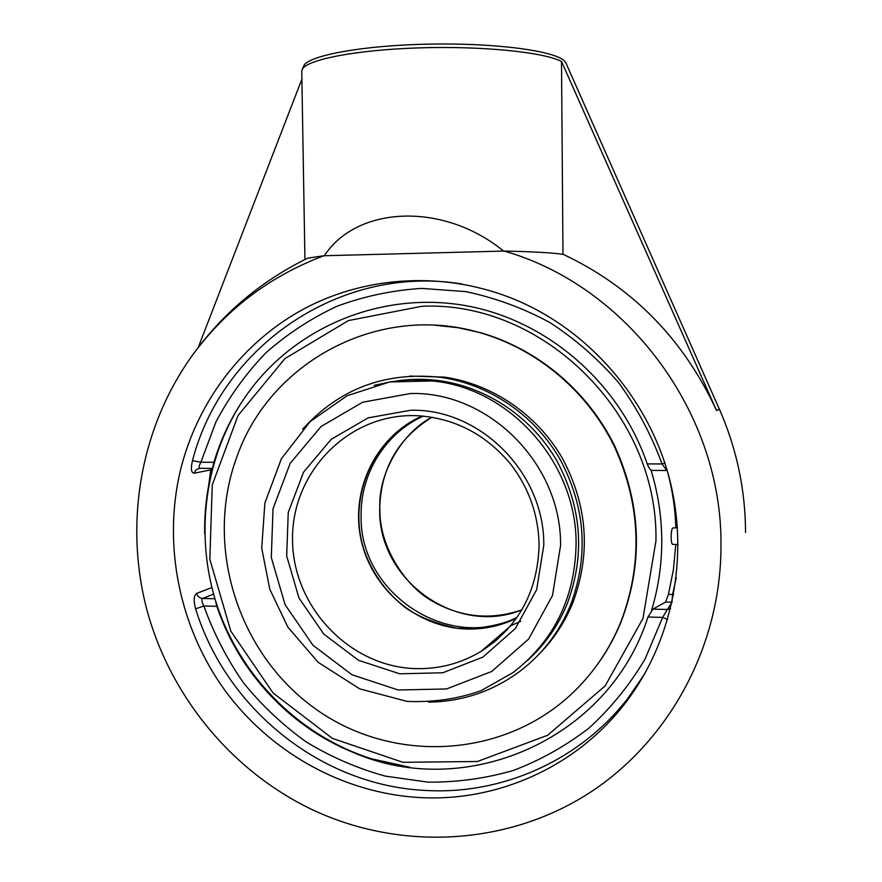 <?xml version="1.0" encoding="UTF-8"?>
<svg xmlns="http://www.w3.org/2000/svg" width="882" height="882" viewBox="0 0 882 882"><rect width="100%" height="100%" fill="white"/><g stroke="black" fill="none" stroke-linecap="round" stroke-linejoin="round"><path stroke-width="1.32" d="M462.091 284.015C340.419 263.983 221.834 346.273 192.474 460.68L200.875 462.234C198.913 466.049 198.582 468.077 199.872 468.331L199.927 468.32M192.474 460.68C190.644 468.684 191.174 472.862 194.062 473.215L210.71 469.908L211.261 468.375M666.77 470.47L662.04 463.954L664.885 463.094M212.573 467.912L213.918 462.278C222.44 433.735 235.935 407.848 254.402 384.629C303.662 323.209 386.371 291.148 467.008 305.878C547.513 320.761 619.506 382.832 647.223 463.899C648.788 468.033 650.442 470.205 652.195 470.415L652.261 470.404M211.823 587.544L196.609 593.432C193.775 595.526 193.445 600.653 195.617 608.812C226.321 708.985 321.588 786.049 426.48 790.493C502.145 794.682 579.309 760.758 627.532 698.809L644.775 673.771M196.609 593.432C197.601 596.508 199.619 598.183 202.651 598.459C201.316 599.506 201.735 602.02 203.874 606L195.617 608.812M667.09 470.492L667.983 473.292M667.674 619.572L662.669 617.389L667.321 609.473L670.585 608.756M676.24 577.655L672.602 594.501L668.413 594.413L665.623 602.064L671.974 602.208L672.602 594.501L673.605 594.799M672.095 602.219L667.321 609.473L652.889 609.131L647.95 617.025C608.856 740.285 464.594 801.33 352.866 752.269C289.307 726.548 238.57 671.5 216.862 606.331L215.285 599.969M675.844 527.524C675.259 509.19 672.624 491.12 667.939 473.292M668.413 594.413L673.385 569.915L675.755 544.911M419.953 797.571C343.01 793.315 270.168 752.302 224.601 689.944C179.41 627.278 162.773 545.638 180.226 471.153C196.862 402.181 242.517 341.555 305.337 308.116C368.312 275.118 446.612 271.138 515.694 299.836C588.845 330.651 647.62 397.771 668.997 476.942C690.044 556.189 672.448 642.802 624.103 704.608C575.108 767.527 496.753 801.903 419.953 797.571M303.364 66.756L303.75 65.819C308.48 55.401 363.593 45.247 430.085 44.1C496.555 42.854 555.836 51.002 564.712 61.244L566.167 63.548M652.889 609.131L665.623 602.064M301.887 79.182L198.274 347.354M304.621 259.683L307.675 258.183L323.815 255.758C268.514 276.683 223.94 310.938 190.104 358.533C139.83 430.526 124.318 524.47 146.963 610.135C170.16 695.655 230.797 770.173 310.729 808.948C396.338 849.906 501.152 846.819 584.016 796.314C666.56 745.577 721.002 648.821 720.98 545.859C722.545 413.063 627.179 286.011 504.162 251.061L504.151 251.061C533.345 251.69 553.069 252.803 563.333 254.402C632.482 287.102 683.55 339.151 716.548 410.571L561.503 61.464C543.885 52.148 482.156 45.842 419.259 47.871C356.317 49.844 306.925 59.535 302.294 69.347L301.754 71.42L304.94 259.517M307.19 258.415L305.084 259.451M503.622 251.072C443.492 201.923 357.188 205.506 324.322 255.747L503.622 251.072M562.981 254.347L561.503 61.464M717.331 404.562L719.359 409.138L716.548 410.571M527.381 660.585C544.734 644.962 557.975 626.143 567.093 604.104C585.35 555.34 581.899 507.514 556.74 460.636C531.592 417.208 486.798 387.11 439.071 380.66C424.992 378.797 411.023 378.874 397.154 380.881M428.586 702.116C462.08 701.697 492.465 691.477 519.707 671.456C542.287 654.323 559.177 632.339 570.356 605.526C588.944 555.969 585.549 507.304 560.169 459.522C534.779 415.246 489.433 384.354 440.945 377.364C385.423 371.355 339.327 388.631 302.68 429.192M409.16 379.624L403.239 380.307M531.769 656.241L536.124 652.107M595.196 667.531C605.526 653.783 614.037 638.855 620.741 622.758C643.496 563.785 641.479 504.846 614.666 445.961C587.621 390.759 537.259 348.743 480.249 332.624L457.868 327.674L435.212 325.271M237.026 456.446C203.929 545.186 237.225 653 315.106 708.599C392.589 764.606 505.904 759.005 575.34 690.341C594.611 671.224 609.594 648.887 620.3 623.32C643.099 564.226 641.071 505.177 614.214 446.16C587.114 390.858 536.642 348.743 479.532 332.591C378.973 302.912 270.223 361.697 237.026 456.446M539.288 653.926C553.587 639.384 564.689 622.516 572.616 603.321C591.061 554.172 587.699 505.915 562.518 458.552C537.347 414.661 492.377 384.023 444.274 377.099L409.81 376.074M537.7 649.78L540.975 646.749M416.315 379.337L411.795 379.91M678.126 544.569L672.591 544.359C671.72 543.896 671.235 541.449 671.147 537.039C671.224 532.044 671.753 529.024 672.746 527.976L672.911 527.921M672.746 527.976L677.486 527.734M651.589 610.168C658.435 587.577 661.82 564.326 661.765 540.401C661.632 516.477 658.027 493.005 650.949 469.985M241.756 402.082C216.344 442.103 203.985 486.037 204.679 533.897M242.01 401.696C202.573 462.708 194.249 542.011 219.045 611.237C244.215 680.331 301.6 736.569 371.554 758.807L410.13 767.329M517.061 617.334C448.596 652.581 359.47 593.244 361.113 516.268C360.132 474.053 385.169 433.161 423.327 416.106M212.066 469.852L210.71 469.908L205.219 511.747M199.575 468.331L196.047 469.797L194.062 473.215M213.918 462.278L200.875 462.234L215.858 422.114C229.21 396.746 245.802 373.736 265.636 353.065C287.102 334.058 310.894 318.457 337.034 306.241C364.178 296.209 392.391 290.266 421.673 288.403L465.674 291.6C494.89 297.719 522.883 307.983 549.651 322.382C575.284 339.008 598.216 359.04 618.458 382.468C636.793 407.528 651.324 434.683 662.04 463.954L647.223 463.899M647.95 617.025L662.669 617.389L645.051 659.041C629.682 684.917 611.083 707.86 589.242 727.871C565.902 745.896 540.6 760.086 513.346 770.46C485.398 778.497 456.942 782.389 427.99 782.136L385.258 776.116C357.364 768.376 331.037 756.988 306.252 741.949C282.681 725.048 261.745 705.313 243.432 682.767C226.861 658.898 213.687 633.309 203.874 606L216.862 606.331M214.91 598.746L202.651 598.459L213.565 594.104M520.766 621.259L511.02 625.603M439.953 380.77L389.679 381.961L347.034 395.764L310.122 421.618L281.38 458.783L264.887 502.994L261.711 548.053L269.771 589.176L287.841 627.08L318.148 662.327L359.724 688.864L407.197 701.433C433.845 702.425 458.508 698.82 481.175 690.617L513.015 672.602C553.951 640.894 574.976 598.095 576.089 544.205C576.927 464.053 511.637 389.8 434.969 381.211L413.471 379.877L404.915 380.186L390.792 381.763L374.2 385.368M422.114 415.995C376.327 436.182 350.297 489.466 360.925 539.034C371.267 588.658 416.767 627.741 466.975 629.031C484.284 629.439 500.744 625.867 516.367 618.326C497.172 626.154 477.228 629.439 456.545 628.149C435.267 623.508 418.189 616.65 405.301 607.577C386.581 592.792 373.02 574.193 364.63 551.768C346.681 499.289 372.16 437.946 422.125 415.995M415.367 668.611C349.746 666.726 293.298 607.169 292.548 540.864C290.862 474.549 345.711 415.521 412.026 415.598L417.914 415.731C454.825 418.3 485.651 434.33 510.402 463.811C528.825 487.68 538.384 514.636 539.1 544.69C537.866 591.392 518.517 626.959 481.032 651.401C460.779 663.518 438.883 669.251 415.367 668.611M507.812 629.075L495.21 641.258L481.032 651.401L510.237 626.286M543.786 545.308C544.734 472.973 479.841 408.223 410.582 410.262L368.136 417.87L331.147 439.368L303.573 472.135L288.249 512.464L286.683 555.969L298.965 597.996L323.804 634.092L358.599 660.342L399.722 673.804L442.742 672.779L482.873 657.134L515.485 628.381L536.664 589.628L543.786 545.308M560.555 545.572L552.485 595.526L528.538 639.152L491.748 671.456L446.546 688.952L398.157 689.989L351.973 674.763L312.934 645.227L285.084 604.688L271.303 557.512L273.023 508.682L290.167 463.37L321.081 426.491L362.623 402.225L410.362 393.537C488.319 391.024 561.702 463.965 560.555 545.572M655.965 540.798L642.978 618.447L605.173 685.865L547.601 735.279L477.46 761.497L402.986 762.313L332.393 738.399L273.023 692.943L230.797 631.071L209.839 559.276L212.264 484.88L238.041 415.532L284.919 358.61L348.39 320.585L421.905 306.275C542.408 300.586 658.281 413.46 655.965 540.798M379.679 509.609C378.345 580.124 456.556 636.606 521.802 609.903C490.987 620.377 461.297 617.532 432.72 601.359C406.448 587.136 379.205 547.579 379.888 509.465C377.496 471.065 405.014 430.603 432.026 417.219C397.892 438.244 380.451 469.037 379.679 509.609M652.195 470.415L666.66 470.481M644.819 673.694L624.103 704.608M199.872 468.331L212.452 468.386M303.75 65.819L302.294 69.347M565.759 62.622L719.359 409.138C736.635 448.442 745.378 489.554 745.555 532.496M307.675 258.183C259.914 281.59 220.72 315.039 190.104 358.533M480.249 332.624L479.532 332.591M444.274 377.099L440.945 377.364"/></g></svg>
